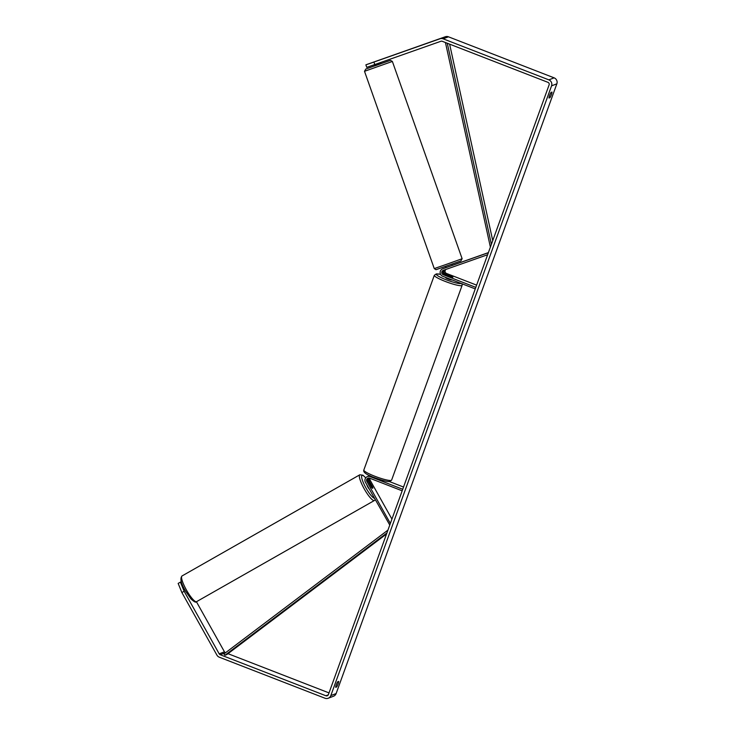<?xml version="1.0" encoding="UTF-8"?>
<svg xmlns="http://www.w3.org/2000/svg" width="735" height="735" viewBox="0 0 735 735"><rect width="100%" height="100%" fill="white"/><g stroke="black" fill="none" stroke-linecap="round" stroke-linejoin="round"><path stroke-width="1.1" d="M443.646 268.44A3.987 3.896 69.2 0 1 443.83 268.367L452.319 265.363L451.896 264.168M488.362 252.702L442.7 268.799A3.987 3.896 -110.8 0 0 442.69 276.268L475.251 288.91M488.398 252.61L452.31 265.326M446.007 267.54L444.886 267.972L446.007 267.54A3.987 3.896 -110.8 0 0 445.924 267.577A3.987 3.896 -110.8 0 0 445.833 267.604M446.007 269.396A2.324 2.269 -110.8 0 0 446.558 273.466L476.62 285.134M487.627 254.733L443.26 270.361A2.324 2.269 -110.8 0 0 443.251 274.725L475.811 287.367M444.978 269.754A2.324 2.269 -110.8 0 0 445.428 273.889L452.154 276.498A3.326 0.469 -160.1 0 1 452.916 277.123A3.326 0.469 -160.1 0 1 451.097 276.902L444.372 274.293A2.324 2.269 69.2 0 1 444.05 270.085M368.584 478.026A2.324 2.269 -110.8 0 0 367.969 481.03L371.506 487.342A3.326 0.698 60.4 0 0 372.682 488.297A3.326 0.698 60.4 0 0 372.7 488.288A3.326 0.698 60.4 0 0 372.562 486.938L369.025 480.626A2.324 2.269 69.2 0 1 369.2 478.053M389.77 525.056L365.433 482.261A3.987 3.896 69.2 0 1 370.164 476.62L402.725 489.262M370.504 475.977A3.987 3.896 -110.8 0 0 368.529 476.179L367.399 476.611M391.93 519.094L370.146 480.194A2.324 2.269 69.2 0 1 369.962 478.31M390.358 523.439L366.848 481.453A2.324 2.269 69.2 0 1 369.604 478.163L402.164 490.815M389.394 481.544L403.533 487.039M369.071 476.014A3.987 3.896 69.2 0 1 369.861 475.683L369.586 475.775M366.848 484.788A3.326 0.698 60.4 0 0 369.328 489.216M369.439 483.511L371.754 487.645A3.326 0.698 60.4 0 0 372.682 488.297A3.326 0.698 60.4 0 0 372.7 488.288A3.326 0.698 60.4 0 0 372.682 487.287L370.366 483.152A3.326 0.698 60.4 0 0 369.439 482.5A3.326 0.698 60.4 0 0 369.411 482.509A3.326 0.698 60.4 0 0 369.439 483.511L369.374 483.538M379.187 63.017L366.756 67.363L365.874 64.855L373.913 62.062L374.795 64.561L440.917 41.27A1.994 1.948 69.2 0 1 442.25 41.289L547.942 82.329A1.994 1.948 69.2 0 1 549.109 84.892L328.389 694.621A1.994 1.948 69.2 0 1 325.89 695.76L220.197 654.72A1.994 1.948 69.2 0 1 219.177 653.828L184.136 591.262L181.876 592.548L178.155 583.415L180.415 582.129L184.136 591.262M335.684 687.326A3.326 0.533 -68.8 0 1 336.318 684.68A3.326 0.533 -68.8 0 1 337.696 681.758L338.67 681.391A3.326 0.533 -68.8 0 1 338.036 684.028A3.326 0.533 -68.8 0 1 336.658 686.949L335.684 687.326M549.642 95.366A3.326 0.533 111.2 0 0 549.008 98.012L549.982 97.636A3.326 0.533 111.2 0 0 551.36 94.714A3.326 0.533 111.2 0 0 551.994 92.077L551.02 92.445A3.326 0.533 111.2 0 0 549.642 95.366M367.913 64.11L445.318 36.75A4.649 4.539 69.2 0 1 448.442 36.805L554.126 77.846A4.649 4.539 69.2 0 1 556.845 83.836L336.125 693.555A4.649 4.539 69.2 0 1 333.497 696.238L328.214 698.25A4.649 4.539 69.2 0 1 324.989 698.232L219.296 657.2A4.649 4.539 69.2 0 1 216.917 655.115L181.876 592.548M373.913 62.062L440.035 38.762A4.649 4.539 69.2 0 1 443.15 38.817L548.843 79.858A4.649 4.539 69.2 0 1 551.553 85.848L330.833 695.567A4.649 4.539 69.2 0 1 328.214 698.25M329.014 692.903L227.997 653.681M225.535 652.726L225.489 652.708A1.994 1.948 69.2 0 1 224.46 651.816L196.429 601.754M181.325 581.789L180.415 582.129M365.874 64.855L367.904 64.083M549.082 97.286L549.982 97.636M335.748 686.6L336.658 686.949M374.822 65.884L381.015 63.706L380.601 62.521M374.832 61.648L379.692 59.948L374.832 61.648M450.913 265.877L446.54 267.411M374.905 64.818L379.278 63.274M445.732 277.444L445.658 277.646A3.326 0.469 19.9 0 0 448.12 279.024A3.326 0.469 19.9 0 0 451.906 279.906L451.924 279.851M447.128 275.368L451.51 277.012A3.326 0.469 19.9 0 0 452.916 277.123A3.326 0.469 19.9 0 0 452.438 276.663L448.074 274.963A3.326 0.469 19.9 0 0 446.669 274.862A3.326 0.469 19.9 0 0 447.146 275.322M449.618 44.155L492.735 240.621M447.266 43.236L491.393 244.314M445.447 42.538L490.392 247.098M386.904 532.967L224.901 655.28L226.885 654.527L386.536 533.987M224.901 655.28L223.918 653.948L387.887 530.155M443.83 268.367L442.7 268.799M444.372 274.293L443.251 274.725M446.558 273.466L445.428 273.889M371.12 476.252L370.164 476.62M367.969 481.03L366.848 481.453M370.146 480.194L369.025 480.626M196.714 601.597A14.783 3.115 -119.6 0 1 196.631 601.653A14.783 3.115 -119.6 0 1 196.539 601.699A14.783 3.115 -119.6 0 1 186.497 590.141A14.783 3.115 -119.6 0 1 182.014 575.964A14.783 3.115 -119.6 0 1 182.105 575.918M359.893 474.755A14.783 3.115 60.4 0 0 359.801 474.801A14.783 3.115 60.4 0 0 364.284 488.977A14.783 3.115 60.4 0 0 374.326 500.535A14.783 3.115 60.4 0 0 374.418 500.489L196.319 601.8C195.832 602.718 194.012 601.735 190.879 598.832L185.505 591.041C180.985 583.608 179.827 578.583 182.014 575.964L359.801 474.801L362.915 475.178L365.736 477.842M374.409 498.293A13.12 2.765 -119.6 0 1 365.387 486.901A13.12 2.765 -119.6 0 1 362.107 475.398A13.12 2.765 -119.6 0 1 365.699 477.897M556.845 83.836L551.553 85.848M336.125 693.555L330.833 695.567M224.46 651.816L219.177 653.828M225.489 652.708L220.197 654.72M328.288 694.841L325.89 695.76M445.318 36.75L440.035 38.762M448.442 36.805L443.15 38.817M554.126 77.846L548.843 79.858M392.371 61.446L364.505 71.304L434.256 268.578L446.724 264.251L462.131 258.72L392.371 61.446L390.487 60.371L374.731 65.856L365.754 69.081L364.505 71.304M460.836 260.953L436.654 269.479M434.33 275.285L363.816 470.078A14.783 2.086 19.9 0 0 374.767 476.225A14.783 2.086 19.9 0 0 391.608 480.139L462.122 285.345A14.783 2.086 -160.1 0 1 445.281 281.441A14.783 2.086 -160.1 0 1 434.33 275.285L436.342 273.898L440.587 274.366A13.12 1.847 19.9 0 0 436.838 275.037A13.12 1.847 19.9 0 0 446.173 279.769A13.12 1.847 19.9 0 0 461.01 283.379M443.738 268.404L442.617 268.835M444.794 267.999L445.924 267.577M369.411 482.509L368.952 482.776M374.418 500.489L375.217 499.726M462.131 258.72L460.873 260.943L435.947 269.681L434.256 268.578M374.758 65.92L374.335 64.726M446.062 267.586L445.64 266.382M363.816 470.078C362.971 472.265 366.535 474.792 374.501 477.649C386.233 481.958 388.787 481.6 389.596 481.526L391.608 480.139M462.122 285.345L462.021 283.774"/></g></svg>
